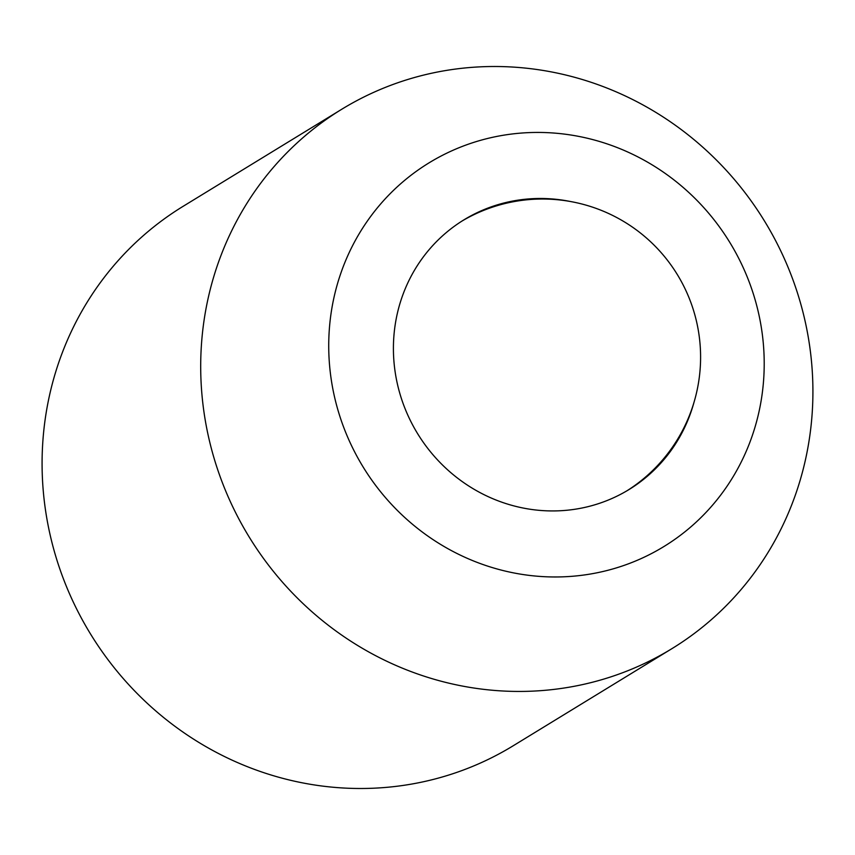 <?xml version="1.0" encoding="UTF-8"?>
<svg xmlns="http://www.w3.org/2000/svg" width="855" height="855" viewBox="0 0 855 855"><rect width="100%" height="100%" fill="white"/><g stroke="black" fill="none" stroke-linecap="round" stroke-linejoin="round"><path stroke-width="1.28" d="M570.584 201.545A158.111 151.121 58.5 0 0 558.401 199.568A158.111 151.121 58.5 0 0 393.877 336.261A158.111 151.121 58.5 0 0 534.525 509.847A158.111 151.121 58.5 0 0 693.822 402.951M530.688 68.689A316.211 302.232 58.5 0 0 341.765 109.248A316.211 302.232 58.5 0 0 209.892 442.708A316.211 302.232 58.5 0 0 482.936 689.258A316.211 302.232 58.5 0 0 671.848 648.699A316.211 302.232 58.5 0 0 803.721 315.228A316.211 302.232 58.5 0 0 530.688 68.689M563.445 133.989A224.929 214.99 58.5 0 0 329.389 328.47A224.929 214.99 58.5 0 0 529.48 575.415A224.929 214.99 58.5 0 0 763.547 380.945A224.929 214.99 58.5 0 0 563.445 133.989M341.765 109.248L183.152 206.301A316.211 302.232 58.5 0 0 51.279 539.772A316.211 302.232 58.5 0 0 324.312 786.311A316.211 302.232 58.5 0 0 513.235 745.752L671.848 648.699M627.036 490.738A158.111 158.111 0 0 0 561.479 200.166A158.111 158.111 0 0 0 462.021 221.039"/></g></svg>
